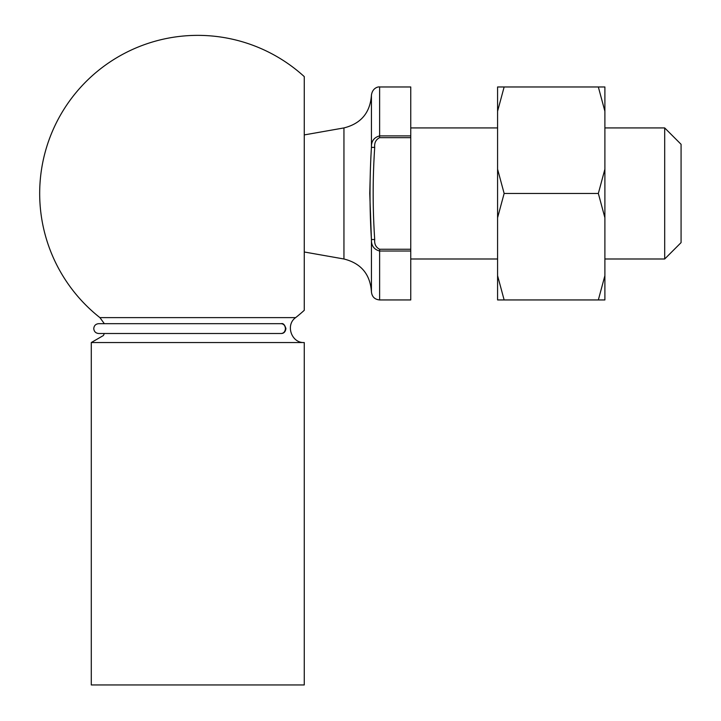 <?xml version="1.0" encoding="UTF-8"?>
<svg xmlns="http://www.w3.org/2000/svg" width="721" height="721" viewBox="0 0 721 721"><rect width="100%" height="100%" fill="white"/><g stroke="black" fill="none" stroke-linecap="round" stroke-linejoin="round"><path stroke-width="1.08" d="M374.713 147.381C372.649 178.132 372.649 208.856 374.713 239.534C374.271 244.131 375.911 247.375 379.625 249.259L410.754 249.259L410.754 299.945L379.625 299.945C374.65 299.458 371.919 296.728 371.432 291.753L371.432 239.534C369.549 208.856 369.549 178.141 371.432 147.381C371.207 141.289 373.938 137.459 379.625 135.89L410.754 135.89L410.754 137.657L379.625 137.657C375.902 139.559 374.262 142.803 374.713 147.381L371.432 147.381L371.432 95.163C370.17 112.71 361.005 123.633 343.944 127.923L343.944 258.992C361.005 263.282 370.17 274.205 371.432 291.753M410.754 251.025L379.625 251.025C373.938 249.448 371.207 245.618 371.432 239.534L369.756 193.453M681.075 144.308L681.075 242.607L664.69 258.992L664.69 127.923L681.075 144.308M410.754 127.923L497.58 127.923M604.892 127.923L664.69 127.923M379.625 137.657L379.625 86.971L410.754 86.971L410.754 135.89M410.754 249.259L410.754 137.657M370.233 175.879L369.756 193.336M304.262 134.917L343.944 127.923M374.713 239.534L371.432 239.534M304.262 684.95L91.288 684.95L91.288 342.547L304.262 342.547L304.262 684.95M304.262 342.547C291.527 343.259 285.183 324.955 295.628 317.628L99.922 317.628L104.338 323.675M99.922 317.628A158.097 158.097 0 0 1 76.426 92.126A158.097 158.097 0 0 1 304.262 76.606L304.262 310.309A158.097 158.097 0 0 1 295.628 317.628M604.892 111.259L604.892 86.971L598.34 86.971L604.892 111.259L604.892 217.751L598.34 193.453L604.892 169.165M497.58 111.259L497.58 86.971L504.141 86.971L497.58 111.259L497.58 169.165L504.141 193.453L497.58 217.751L497.58 275.656L504.141 299.945L604.892 299.945L604.892 217.751M598.34 299.945L604.892 275.656M504.141 299.945L497.58 299.945L497.58 275.656M504.141 193.453L598.34 193.453M504.141 86.971L598.34 86.971M497.58 217.751L497.58 169.165M285.417 328.587C285.165 325.613 283.777 323.972 281.253 323.675L98.687 323.675C95.695 323.963 94.063 325.604 93.766 328.587C94.063 331.579 95.695 333.21 98.687 333.508L281.244 333.508C283.777 333.219 285.165 331.579 285.417 328.587M379.625 249.259L379.625 299.945M410.754 258.992L497.58 258.992M604.892 258.992L664.69 258.992M304.262 251.99L343.944 258.992M379.625 86.971C379.264 86.583 372.559 87.142 371.432 95.163M98.687 333.508L104.338 333.508L103.4 335.517L91.288 342.547M281.253 323.675C283.164 323.089 284.723 324.729 285.931 328.587C285.408 331.84 283.849 333.472 281.226 333.508"/></g></svg>
